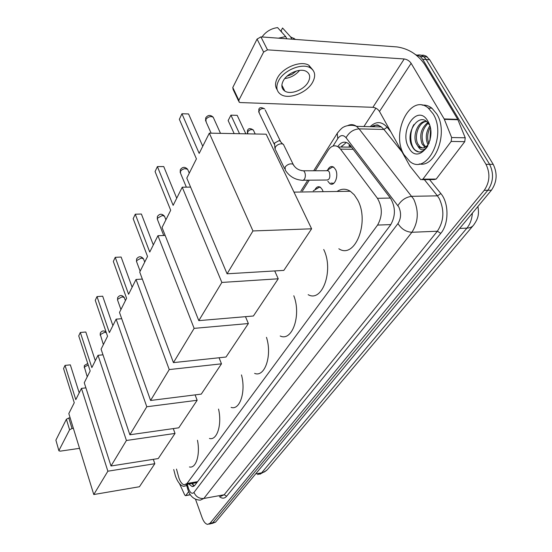 <?xml version="1.0" encoding="UTF-8"?>
<svg xmlns="http://www.w3.org/2000/svg" width="552" height="552" viewBox="0 0 552 552"><rect width="100%" height="100%" fill="white"/><g stroke="black" fill="none" stroke-linecap="round" stroke-linejoin="round"><path stroke-width="0.83" d="M327.674 170.016C329.282 166.794 331.255 165.821 333.58 167.097L335.512 169.423C339.08 175.764 334.491 187.114 329.854 183.623L327.833 181.208M314.785 190.067C316.262 187.018 318.104 186.065 320.305 187.197L322.34 189.647L323.099 191.682M176.495 469.09L178.986 478.204C180.435 482.117 182.181 484.325 184.23 484.828L186.983 483.504L377.568 225.071C382.605 216.149 382.557 207.228 377.43 198.299L340.529 149.143L338.369 146.998C334.615 144.7 331.207 145.797 328.143 150.289L315.233 170.747M350.927 146.349L348.954 145.97L349.768 144.865M194.449 483.048L196.926 482.565M309.292 180.173L302.462 190.999M415.594 54.627L420.313 56.47L422.673 59.299L485.995 164.33L489.61 164.33C494.005 173.425 493.412 182.07 487.83 190.281L212.768 522.73L210.402 523.848L212.768 522.73L487.83 190.281C493.412 182.07 494.005 173.425 489.61 164.33L426.199 59.533L489.61 164.33L493.205 164.337C497.607 173.404 497.007 182.036 491.411 190.226L215.508 522.192L211.754 523.579M417.76 54.993L420.037 54.945L422.218 55.635L423.839 56.711L426.199 59.533L423.839 56.711L422.218 55.635L420.037 54.945L417.76 54.993M421.266 55.234L423.543 55.186L426.144 56.104L429.711 59.768L493.205 164.337M188.86 484.021L192.151 486.567L194.904 485.249L390.581 224.954C395.708 216.053 395.674 207.145 390.485 198.244L350.237 145.445L348.105 143.347C344.331 141.043 340.881 142.133 337.769 146.611M194.359 485.857L191.744 483.524M485.995 164.33C490.39 173.438 489.796 182.112 484.228 190.337L210.022 523.275L207.662 524.386C205.51 524.007 203.667 521.785 202.129 517.721L195.512 499.256M363.92 126.518L375.884 108.164M341.06 147.025L346.332 142.437M186.776 485.505L183.726 486.367C180.469 485.643 177.703 482.179 175.412 475.983L173.735 469.545M186.887 485.926L186.479 485.891M188.674 491.659L185.817 495.468L190.295 494.668M58.898 450.742L55.89 440.158L58.926 450.839L60.347 451.136L79.536 448.341M66.378 419.251L68.8 417.988L72.036 428.497L69.593 429.76L66.378 419.251L55.89 440.158M70.125 417.816L68.8 417.988M69.593 429.76L58.96 450.466M72.036 428.497L73.361 428.317M179.483 483.58L184.678 494.896L185.41 495.668L185.817 495.468M433.072 113.774C447.148 135.64 426.779 175.674 409.95 161.57L403.988 154.663C390.471 133.129 410.55 92.57 428.304 108.088L433.072 113.774M422.176 105.149C425.647 104.79 428.904 105.811 431.94 108.22L436.715 113.891C448.624 132.19 435.576 167.946 419.244 163.93M408.88 147.791C398.427 130.99 417.685 102.81 427.841 121.129C438.785 138.814 418.285 166.504 408.88 147.791M429.125 124.704C420.452 109.379 404.354 132.439 412.006 146.107C413.959 150.04 416.574 152 419.851 151.986C422.942 151.579 425.599 149.564 427.814 145.956C424.026 151.103 420.686 151.117 417.795 145.997L418.754 146.818L420.044 146.839L422.68 148.005M426.496 121.516C418.864 121.757 413.786 136.399 417.836 143.879L420.044 146.839M426.454 121.488C418.299 120.025 412.033 135.792 416.422 143.858L417.795 145.997M428.166 123.255C422.245 129.161 420.686 136.061 423.474 143.955L425.716 146.929M427.655 122.634C421.059 128.264 419.196 135.364 422.066 143.934L424.95 147.363M430.201 127.443C427.372 132.935 426.924 138.317 428.856 143.575M429.767 125.966C425.985 131.99 425.288 138.014 427.676 144.017L428.055 144.727M430.084 139.925L430.601 129.823M429.925 140.587L430.567 129.52M429.194 142.996C426.096 147.901 422.618 149.178 418.754 146.818M413.903 124.559C408.935 132.818 410.108 146.521 415.711 150.496L418.844 151.952M197.464 440.254C200.417 454.586 196.029 468.724 189.453 466.957M75.796 399.655L65.032 365.396L63.563 368.55L74.258 402.725L68.821 413.572L93.778 494.537L107.868 471.201L81.448 388.373L75.796 399.655M65.032 365.396L70.332 364.858L65.032 365.396M79.205 392.845L70.332 364.858M81.448 388.373L85.905 387.863M107.868 471.201L154.815 463.708L153.318 459.34M154.815 463.708L139.442 486.74L93.778 494.537M218.544 409.08C222.208 424.605 217.005 440.827 209.45 438.454M91.853 367.604L80.33 332.47L78.736 335.899L90.176 370.944L84.263 382.757L111.014 465.991L126.422 440.482L98.014 355.302L91.853 367.604M80.33 332.47L85.808 332L80.33 332.47M95.317 360.697L85.808 332M98.014 355.302L102.989 354.812M126.422 440.482L175.025 433.43L173.287 428.587M175.025 433.43L158.251 458.56L111.014 465.991M241.472 374.918C246.088 391.754 239.83 410.584 231.102 407.383M109.386 332.614L97 296.59L95.261 300.329L107.55 336.265L101.085 349.168L129.872 434.769L146.791 406.755L116.127 319.153L109.386 332.614M97 296.59L102.679 296.203L97 296.59M112.884 325.618L102.679 296.203M116.127 319.153L121.709 318.704M146.791 406.755L197.154 400.276L195.111 394.88M197.154 400.276L178.779 427.807L129.872 434.769M266.478 337.334C272.391 355.536 264.767 377.72 254.61 373.38M128.595 294.264L115.237 257.329L113.332 261.434L126.587 298.273L119.494 312.432L150.586 400.469L169.243 369.571L136.013 279.471L128.595 294.264M115.237 257.329L121.129 257.046L115.237 257.329M132.135 287.199L121.129 257.046M136.013 279.471L142.333 279.084M169.243 369.571L221.483 363.823L219.068 357.758M221.483 363.823L201.273 394.107L150.586 400.469M293.809 295.755C301.537 315.309 292.111 341.929 280.202 335.989M149.751 252.043L135.274 214.197L133.177 218.709L147.536 256.473L139.718 272.067L173.445 362.616L194.131 328.364L157.934 235.704L149.751 252.043M135.274 214.197L141.395 214.038L135.274 214.197M153.318 244.929L141.395 214.038M157.934 235.704L165.158 235.435M194.131 328.364L248.372 323.541L245.474 316.669M248.372 323.541L226.023 357.02L173.445 362.616M323.72 249.504C334.07 270.183 322.244 302.875 308.168 294.678M173.149 205.344L157.396 166.58L155.077 171.575L170.692 210.25L162.04 227.521L198.796 320.636L221.863 282.438L182.236 187.204L173.149 205.344M157.396 166.58L163.751 166.58L157.396 166.58M176.723 198.209L163.751 166.58M182.236 187.204L190.585 187.107M221.863 282.438L278.236 278.794L274.71 270.935M278.236 278.794L253.402 315.999L198.796 320.636M337.044 191.475C341.391 188.542 345.821 188.48 350.341 191.275L354.267 194.822L357.606 199.893C370.047 222.028 354.832 259.633 338.838 248.759M199.175 153.401L181.939 113.753L179.359 119.315L196.429 158.872L186.797 178.11L227.086 273.799L252.961 230.95L209.318 133.149L199.175 153.401M202.743 146.287L188.549 113.947L181.939 113.753M209.318 133.149L266.147 134.191L311.604 228.804L283.845 270.39L227.086 273.799M252.961 230.95L311.604 228.804M239.533 133.708L230.922 115.161L237.187 115.34L245.84 133.819M234.165 133.605L228.148 120.564L230.922 115.161M451.177 141.436L451.639 137.538L444.181 118.935L457.739 119.349L465.232 137.786L464.756 141.657L451.177 141.436L422.887 179.172L436.197 179.069L434.155 179.559L422.397 179.655M464.756 141.657L436.197 179.069M457.739 119.349L424.509 64.17C417.643 54.413 408.508 48.666 397.109 46.934L260.917 36.887L267.499 49.859L404.23 58.967C407.107 59.395 409.405 60.844 411.13 63.314L444.181 118.935M238.609 101.057L233.117 89.445L232.785 87.506L238.837 100.291L239.161 102.217L240.299 102.555L372.89 107.316C375.684 107.654 377.885 109.034 379.493 111.456L409.936 166.111L420.458 179.283L420.865 179.669L422.887 179.172M267.499 49.859L263.614 52.067L257.066 39.088L232.785 87.506M257.066 39.088L260.917 36.887M263.614 52.067L238.837 100.291M283.231 80.868C280.989 85.394 281.534 88.803 284.853 91.094C290.662 95.041 304.048 89.872 308.182 82.096C310.638 77.377 310.051 73.837 306.422 71.477C300.474 67.744 287.109 73.154 283.231 80.868M284.791 78.543C290.718 77.777 295.651 75.051 299.598 70.38M287.047 76.162L292.091 74.285L296.41 70.994M312.936 70.069L308.823 65.233C300.695 60.189 282.555 67.592 277.373 78.073C275.006 82.69 274.944 86.581 277.18 89.755M312.598 82.31C315.992 75.845 315.185 71.001 310.169 67.772C302.041 62.755 283.873 70.166 278.663 80.64C275.669 86.754 276.393 91.356 280.83 94.454C288.703 99.877 306.905 92.902 312.598 82.31M295.637 39.447L290.656 36.936L282.548 27.993L281.092 30.795L281.934 32.416M291.829 39.164L290.656 36.936M262.793 37.025L262.6 36.163C266.485 31.271 271.48 28.414 277.594 27.6L285.667 36.563L286.84 38.799M285.667 36.563L278.422 38.178M320.712 187.494L319.208 187.245L316.862 188.736M319.208 187.245L313.26 190.847M330.855 183.098L333.85 183.278M303.545 180.221L326.149 180.035C329.51 180.152 330.565 177.482 329.323 172.038L328.233 170.72L326.191 170.72M275.103 149.482L275.338 147.149C276.793 145.066 278.85 143.934 281.513 143.755L283.376 144.272L284.128 145.825M274.917 148.295L274.537 143.106L278.981 140.656L280.333 141.036L265.229 110.034M333.96 167.38L332.373 167.077L329.785 168.691M196.077 482.993L196.257 483.455M341.812 145.914L342.095 147.039M197.609 481.661L186.983 483.504M353.156 149.275L340.529 149.143M390.333 198.051L377.43 198.299M390.837 224.602L377.568 225.071M477.88 206.51C479.557 215.383 477.459 219.392 473.802 224.837C472.374 226.872 470.076 227.969 466.902 228.128C470.09 224.209 471.919 219.206 472.381 213.12M257.598 474.616L264.67 471.808L267.437 469.545L472.926 225.871M255.659 473.885L261.62 472.843L466.902 228.128L459.671 228.418M491.411 190.226L484.228 190.337M215.508 522.192L210.022 523.275M429.711 59.768L422.673 59.299M187.314 484.29L188.584 488.844C190.316 493.026 192.11 494.226 193.966 492.446L397.957 223.581C401.111 218.488 401.401 212.975 398.827 207.055L346.049 137.717C343.227 134.605 340.467 134.902 337.762 138.614L333.049 146.059M347.836 125.566C350.796 124.131 353.687 124.393 356.495 126.339L359.09 128.878L413.731 199.182C418.975 211.078 418.368 222.104 411.902 232.275L203.847 498.477L200.286 500.153C194.511 499.912 190.502 496.745 188.267 490.659M429.553 179.6L440.855 193.552C449.066 203.067 448.99 223.926 440.779 233.365L226.624 496.241L224.181 494.751L203.847 498.477C199.3 498.829 196.008 496.821 193.966 492.446M397.957 223.581C401.435 229.045 406.086 231.943 411.902 232.275L437.356 231.226C443.953 221.214 444.601 210.36 439.302 198.658L437.405 195.843L411.854 196.319C406.01 196.988 401.366 200.086 397.909 205.613M226.624 496.241C224.526 498.642 222.118 498.773 219.406 496.634M220.524 496.434L224.181 494.751L437.356 231.226L440.779 233.365M370.192 126.67C376.022 121.095 381.68 121.288 387.159 127.257L390.788 131.742M373.573 126.753L375.284 125.187M346.049 137.717C349.099 132.259 353.446 129.313 359.09 128.878L383.937 129.437L381.301 126.939C378.092 124.807 374.829 124.724 371.51 126.705M440.855 193.552L437.405 195.843L424.364 179.642M402.015 151.89L383.937 129.437L387.159 127.257M337.762 138.614L337.237 133.349L337.769 132.528M188.177 487.533L187.59 488.575L188.08 490.148M192.627 484.601L192.317 483.421M88.23 364.969L84.373 367.066L87.237 376.816M106.308 332.628L104.487 332.359L100.319 334.581L103.369 344.62M124.469 298.025L124.303 297.562L122.047 296.866L117.68 299.218L117.686 300.392L120.936 309.555M143.706 259.405L143.472 258.791L141.243 258.074L136.654 260.565L136.703 261.972L140.146 271.218M164.813 217.033L164.489 216.218L162.302 215.501L157.479 218.15L157.582 219.855L163.737 235.49M188.073 170.34L187.618 169.257L184.665 168.636L182.105 169.63L180.428 171.389L180.628 173.473L186.355 187.156M213.845 118.632L213.189 117.19L211.257 116.555C208.828 116.679 207.028 117.693 205.862 119.584L206.2 122.144L211.14 133.184M404.23 58.967L372.89 107.316M411.13 63.314L379.493 111.456M457.939 119.749L444.381 119.349M451.639 137.538L465.232 137.786M247.793 133.86L247.655 131.907C249.38 129.775 251.263 129.133 253.306 129.982L253.803 131.031M247.724 130.1L247.655 131.907M274.22 144.12L259.24 113.063L258.978 110.89C260.689 108.723 262.586 108.054 264.67 108.875C261.234 107.129 259.295 107.309 258.833 109.413L258.978 110.89M259.033 109.075L258.695 112.118M293.871 165.717L293.126 164.268C290.38 163.261 287.716 164.165 285.136 166.973L285.253 170.071C289.124 176.143 294.561 179.531 301.571 180.235L303.145 180.435L304.538 179.055C305.58 176.792 305.622 174.48 304.656 172.12L303.586 170.782L301.73 170.692M192.889 484.035L193.462 485.346M195.139 482.931L185.851 484.546M351.541 147.149L338.369 146.998M266.671 470.373L259.854 474.258M427.345 56.953L420.313 56.47M193.773 486.277L192.151 486.567M209.015 524.124L210.402 523.848M313.695 170.754L337.237 133.349C340.26 129.423 342.578 127.243 344.193 126.822C343.986 126.553 351.162 123.917 356.495 126.339L381.301 126.939C377.14 124.876 378.499 123.786 371.924 126.712M307.761 180.187L300.943 191.02M186.493 484.435L187.521 488.32M185.638 495.634L190.371 494.778M424.288 146.887L425.695 146.908M428.304 108.088L431.94 108.22M87.747 363.492L84.387 365.5L84.263 367.653M106.108 332.035C103.817 330.317 101.885 330.634 100.319 332.987L100.195 335.25M125.407 300.64L124.303 297.562C122.047 294.809 119.832 294.816 117.659 297.59L117.535 299.984M144.721 262.09L143.472 258.791C141.091 256.038 138.8 256.08 136.606 258.916L136.482 261.448M165.91 219.793L164.489 216.218C161.964 213.5 159.604 213.583 157.396 216.474L157.279 219.172M189.274 173.162L187.618 169.257C184.941 166.607 182.512 166.752 180.318 169.692L180.193 172.583M293.981 192.117L350.341 191.275M220.51 133.356L213.189 117.19C210.36 114.664 207.869 114.892 205.71 117.866L205.579 120.985M281.872 85.194L284.853 91.094M308.823 65.233L310.169 67.772M293.912 38.191L294.533 39.364M247.393 133.06L247.531 130.431C248.379 128.202 250.304 128.05 253.306 129.982L255.21 133.991M328.233 170.72L303.586 170.782C298.784 170.464 295.299 168.291 293.126 164.268L283.376 144.272M279.733 140.76L282.555 143.893M327.06 170.395L332.373 167.077M284.535 168.581L275.627 150.082"/></g></svg>
